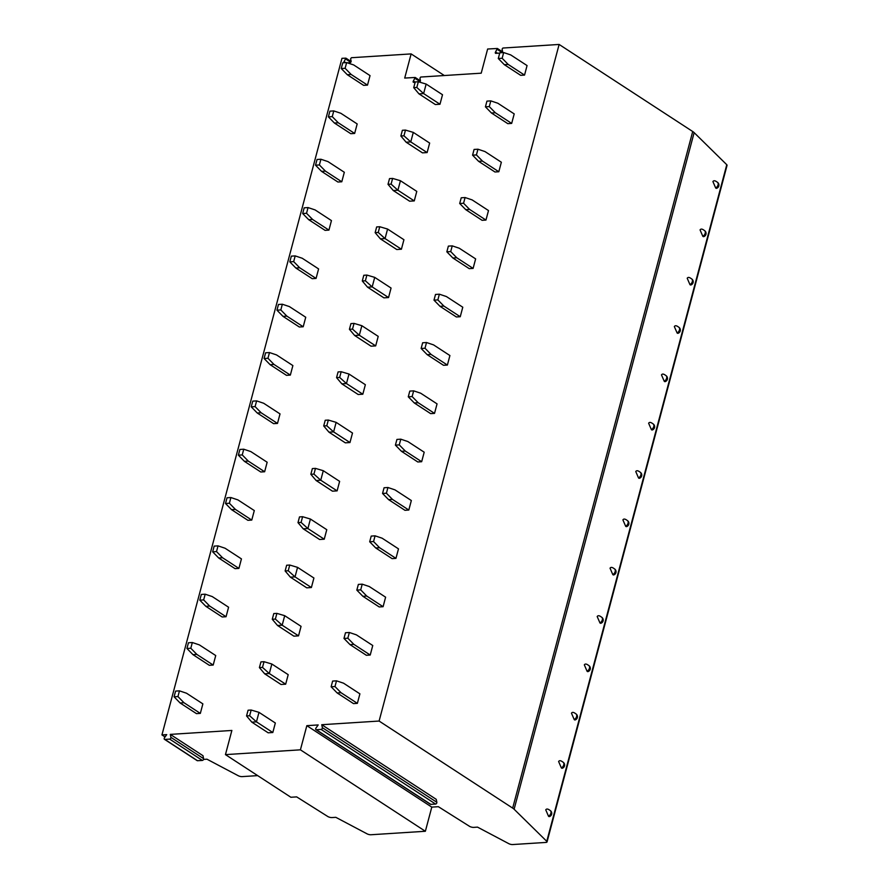 <?xml version="1.0" encoding="UTF-8"?>
<svg xmlns="http://www.w3.org/2000/svg" width="889" height="889" viewBox="0 0 889 889"><rect width="100%" height="100%" fill="white"/><g stroke="black" fill="none" stroke-linecap="round" stroke-linejoin="round"><path stroke-width="1.33" d="M419.175 82.01L419.375 81.988A1.045 0.689 -56.9 0 0 420.419 80.521L419.93 78.143L420.708 77.043L481.216 73.176L487.639 49.017L497.373 48.473L495.551 51.973A1.045 0.689 -56.9 0 0 495.84 53.351L499.718 53.107M502.185 52.651A1.045 0.689 -56.9 0 0 502.585 51.518L502.085 49.151L502.874 48.039L559.125 44.45L692.709 131.516A10.435 3.467 14.9 0 1 694.142 132.639L726.78 164.732A3.134 1.045 14.9 0 1 727.058 165.354L547.035 841.95A3.134 1.045 14.9 0 1 545.968 842.428L512.664 844.55A3.134 1.045 14.9 0 1 508.752 843.639L477.515 827.126L473.67 827.381A3.134 1.045 14.9 0 1 469.448 826.281L438.366 806.69L431.798 807.112L425.364 831.271L300.415 749.827L225.45 754.617L231.873 730.458L170.288 734.392L202.992 755.706L203.614 758.661A1.256 0.833 -56.9 0 1 202.359 760.428L197.547 760.728A1.256 0.833 -56.9 0 1 197.169 760.64L164.454 739.315A1.256 0.833 -56.9 0 0 164.843 739.415L169.643 739.103A1.256 0.833 -56.9 0 0 170.899 737.337L170.288 734.392M444.322 75.532L411.129 53.907L404.706 78.065L415.207 77.465L413.385 80.977A1.045 0.689 -56.9 0 0 413.674 82.355L415.163 82.266M347.388 62.841L350.066 62.663A1.045 0.689 -56.9 0 0 351.111 61.197L350.61 58.818L351.399 57.718L411.129 53.907M164.454 739.315A1.256 0.833 -56.9 0 1 164.487 737.748L166.732 734.614L161.942 734.925L341.965 58.318L345.899 58.141L344.076 61.641A1.045 0.689 -56.9 0 0 343.876 62.763M559.125 44.45L379.103 721.046L321.751 724.713L436.232 799.333L436.855 802.289A1.256 0.833 -56.9 0 1 435.599 804.056L430.787 804.356A1.256 0.833 -56.9 0 1 430.409 804.267L315.928 729.647A1.256 0.833 -56.9 0 0 316.306 729.736L321.107 729.424A1.256 0.833 -56.9 0 0 322.363 727.669L321.751 724.713M300.415 749.827L306.838 725.668L318.195 724.935L315.962 728.08A1.256 0.833 -56.9 0 0 315.928 729.647M251.82 722.146L268.167 732.814L272.812 732.514L275.334 723.001L258.988 712.345L251.165 710.033L248.075 710.222L246.553 715.934L251.82 722.146L256.454 721.857L272.812 732.514M337.153 692.942L353.511 703.61L357.367 703.355L359.901 693.842L343.543 683.185L336.498 680.83L332.63 681.074L331.119 686.775L337.153 692.942L341.009 692.698L357.367 703.355M264.678 673.818L281.035 684.486L285.669 684.186L288.203 674.673L271.845 664.016L264.022 661.705L260.933 661.894L259.41 667.606L264.678 673.818L269.311 673.529L285.669 684.186M350.01 644.614L366.368 655.282L370.224 655.026L372.758 645.514L356.4 634.857L349.355 632.49L345.488 632.746L343.976 638.446L350.01 644.614L353.878 644.369L370.224 655.026M277.535 625.489L293.892 636.157L298.526 635.857L301.06 626.345L284.702 615.688L276.879 613.377L273.79 613.566L272.267 619.277L277.535 625.489L282.169 625.2L298.526 635.857M362.868 596.286L379.225 606.954L383.092 606.698L385.615 597.186L369.268 586.529L362.212 584.162L358.356 584.417L356.833 590.118L362.868 596.286L366.735 596.041L383.092 606.698M290.392 577.161L306.749 587.829L311.383 587.529L313.917 578.017L297.559 567.36L289.736 565.037L286.647 565.237L285.136 570.949L290.392 577.161L295.026 576.872L311.383 587.529M375.725 547.957L392.082 558.625L395.949 558.37L398.483 548.857L382.126 538.201L375.069 535.834L371.213 536.089L369.691 541.79L375.725 547.957L379.592 547.713L395.949 558.37M303.249 528.833L319.607 539.501L324.241 539.201L326.774 529.688L310.417 519.032L302.604 516.709L299.504 516.909L297.993 522.621L303.249 528.833L307.894 528.544L324.241 539.201M388.582 499.629L404.94 510.297L408.807 510.042L411.34 500.529L394.983 489.872L387.937 487.505L384.07 487.761L382.548 493.462L388.582 499.629L392.449 499.385L408.807 510.042M316.117 480.505L332.464 491.173L337.109 490.872L339.631 481.36L323.285 470.703L315.462 468.381L312.372 468.581L310.85 474.293L316.117 480.505L320.751 480.216L337.109 490.872M401.45 451.301L417.797 461.969L421.664 461.713L424.197 452.201L407.84 441.544L400.795 439.177L396.927 439.433L395.405 445.133L401.45 451.301L405.306 451.056L421.664 461.713M328.974 432.176L345.332 442.844L349.966 442.544L352.5 433.032L336.142 422.364L328.319 420.053L325.23 420.253L323.707 425.964L328.974 432.176L333.608 431.887L349.966 442.544M414.307 402.973L430.665 413.641L434.521 413.385L437.055 403.873L420.697 393.216L413.652 390.849L409.785 391.104L408.273 396.805L414.307 402.973L418.174 402.728L434.521 413.385M341.832 383.848L358.189 394.516L362.823 394.216L365.357 384.704L348.999 374.036L341.176 371.724L338.087 371.924L336.564 377.636L341.832 383.848L346.466 383.559L362.823 394.216M427.164 354.644L443.522 365.301L447.389 365.057L449.912 355.544L433.565 344.888L426.509 342.521L422.653 342.776L421.13 348.477L427.164 354.644L431.032 354.4L447.389 365.057M354.689 335.52L371.046 346.188L375.68 345.888L378.214 336.375L361.856 325.707L354.033 323.396L350.944 323.596L349.421 329.308L354.689 335.52L359.323 335.231L375.68 345.888M440.022 306.316L456.379 316.973L460.246 316.728L462.78 307.216L446.422 296.559L439.366 294.192L435.51 294.448L433.988 300.149L440.022 306.316L443.889 306.072L460.246 316.728M367.546 287.191L383.904 297.848L388.537 297.559L391.071 288.047L374.714 277.379L366.89 275.068L363.801 275.268L362.29 280.98L367.546 287.191L372.191 286.903L388.537 297.559M452.879 257.988L469.236 268.645L473.104 268.4L475.637 258.888L459.28 248.231L452.234 245.864L448.367 246.12L446.845 251.82L452.879 257.988L456.746 257.743L473.104 268.4M380.403 238.863L396.761 249.52L401.406 249.231L403.928 239.719L387.582 229.051L379.759 226.739L376.658 226.939L375.147 232.651L380.403 238.863L385.048 238.574L401.406 249.231M465.747 209.66L482.094 220.316L485.961 220.072L488.494 210.56L472.137 199.903L465.091 197.536L461.224 197.791L459.702 203.492L465.747 209.66L469.603 209.415L485.961 220.072M393.271 190.535L409.618 201.192L414.263 200.903L416.785 191.391L400.439 180.723L392.616 178.411L389.526 178.611L388.004 184.323L393.271 190.535L397.905 190.235L414.263 200.903M478.604 161.331L494.962 171.988L498.818 171.744L501.352 162.231L484.994 151.575L477.949 149.208L474.081 149.452L472.57 155.164L478.604 161.331L482.46 161.087L498.818 171.744M406.129 142.207L422.486 152.864L427.12 152.575L429.654 143.062L413.296 132.394L405.473 130.083L402.384 130.283L400.861 135.995L406.129 142.207L410.762 141.907L427.12 152.575M491.461 113.003L507.819 123.66L511.675 123.415L514.209 113.903L497.851 103.246L490.806 100.879L486.939 101.124L485.427 106.836L491.461 113.003L495.329 112.759L511.675 123.415M418.986 93.878L435.343 104.535L439.977 104.246L442.511 94.734L426.153 84.066L418.33 81.755L415.241 81.955L413.718 87.667L418.986 93.878L423.62 93.578L439.977 104.246M504.319 64.675L520.676 75.332L524.543 75.087L527.066 65.575L510.719 54.918L503.663 52.551L499.807 52.795L498.284 58.507L504.319 64.675L508.186 64.43L524.543 75.087M180.111 702.977L196.469 713.634L200.336 713.389L202.87 703.877L186.512 693.22L179.456 690.853L175.6 691.097L174.077 696.809L180.111 702.977L183.979 702.732L200.336 713.389M192.969 654.648L209.326 665.305L213.193 665.061L215.727 655.549L199.369 644.892L192.324 642.525L188.457 642.769L186.934 648.481L192.969 654.648L196.836 654.404L213.193 665.061M205.837 606.32L222.183 616.977L226.05 616.733L228.584 607.22L212.227 596.563L205.181 594.196L201.314 594.441L199.792 600.153L205.837 606.32L209.693 606.076L226.05 616.733M218.694 557.992L235.052 568.649L238.908 568.404L241.441 558.892L225.084 548.235L218.038 545.868L214.171 546.113L212.66 551.825L218.694 557.992L222.55 557.747L238.908 568.404M231.551 509.664L247.909 520.321L251.765 520.076L254.298 510.564L237.941 499.907L230.896 497.54L227.028 497.784L225.517 503.496L231.551 509.664L235.418 509.419L251.765 520.076M244.408 461.335L260.766 471.992L264.633 471.748L267.156 462.236L250.809 451.579L243.753 449.212L239.897 449.456L238.374 455.168L244.408 461.335L248.275 461.091L264.633 471.748M257.265 413.007L273.623 423.664L277.49 423.42L280.024 413.907L263.666 403.25L256.621 400.883L252.754 401.128L251.231 406.84L257.265 413.007L261.133 412.763L277.49 423.42M270.123 364.679L286.48 375.336L290.347 375.091L292.881 365.579L276.523 354.911L269.478 352.555L265.611 352.8L264.089 358.511L270.123 364.679L273.99 364.434L290.347 375.091M282.991 316.351L299.337 327.008L303.205 326.763L305.738 317.251L289.381 306.583L282.335 304.227L278.468 304.471L276.957 310.183L282.991 316.351L286.847 316.106L303.205 326.763M295.848 268.022L312.206 278.679L316.062 278.435L318.595 268.923L302.238 258.255L295.192 255.899L291.325 256.143L289.814 261.855L295.848 268.022L299.715 267.778L316.062 278.435M308.705 219.694L325.063 230.351L328.93 230.107L331.453 220.594L315.106 209.926L308.05 207.57L304.194 207.815L302.671 213.527L308.705 219.694L312.572 219.45L328.93 230.107M321.562 171.366L337.92 182.023L341.787 181.778L344.321 172.266L327.963 161.598L320.907 159.242L317.051 159.487L315.528 165.198L321.562 171.366L325.43 171.121L341.787 181.778M334.42 123.038L350.777 133.694L354.644 133.45L357.178 123.938L340.82 113.27L333.775 110.914L329.908 111.158L328.385 116.87L334.42 123.038L338.287 122.782L354.644 133.45M347.288 74.709L363.634 85.366L367.501 85.122L370.035 75.609L353.678 64.941L346.632 62.586L342.765 62.83L341.243 68.542L347.288 74.709L351.144 74.454L367.501 85.122M225.45 754.617L290.87 797.255L296.67 796.888L327.741 816.48A3.134 1.045 -165.1 0 0 331.975 817.569L335.82 817.324L367.057 833.838A3.134 1.045 -165.1 0 0 370.957 834.749L425.364 831.271M257.677 775.619L242.119 776.619A3.134 1.045 14.9 0 1 238.219 775.708L206.97 759.195L203.525 759.417M306.838 725.668L431.798 807.112M379.103 721.046L512.675 808.112A10.435 3.467 14.9 0 1 514.109 809.234L546.757 841.327A3.134 1.045 14.9 0 1 547.035 841.95M165.054 736.959L161.942 734.925M550.024 810.412C547.935 808.79 546.513 808.612 545.757 809.857L548.491 816.202A3.189 1.522 93.9 0 0 549.469 816.569A3.389 3.389 0 0 0 550.224 810.524A3.389 2.256 -56.9 0 0 550.024 810.412L550.224 810.524A3.389 2.256 -56.9 0 1 550.836 813.357A3.389 2.256 -56.9 0 1 548.491 816.202M562.893 762.084C560.803 760.462 559.37 760.273 558.614 761.529L561.348 767.874A3.189 1.522 93.9 0 0 562.326 768.24A3.389 3.389 0 0 0 563.081 762.195A3.389 2.256 -56.9 0 0 562.893 762.084L563.081 762.195A3.389 2.256 -56.9 0 1 563.704 765.029A3.389 2.256 -56.9 0 1 561.348 767.874M575.75 713.756C573.661 712.133 572.227 711.945 571.471 713.2L574.205 719.545A3.189 1.522 93.9 0 0 575.194 719.912A3.389 3.389 0 0 0 575.939 713.867A3.389 2.256 -56.9 0 0 575.75 713.756L575.939 713.867A3.389 2.256 -56.9 0 1 576.561 716.701A3.389 2.256 -56.9 0 1 574.205 719.545M588.607 665.428C586.518 663.805 585.095 663.616 584.329 664.872L587.062 671.217A3.189 1.522 93.9 0 0 588.051 671.584A3.389 3.389 0 0 0 588.807 665.539A3.389 2.256 -56.9 0 0 588.607 665.428L588.807 665.539A3.389 2.256 -56.9 0 1 589.418 668.372A3.389 2.256 -56.9 0 1 587.062 671.217M601.464 617.099C599.375 615.477 597.953 615.288 597.186 616.544L599.931 622.889A3.189 1.522 93.9 0 0 600.908 623.256A3.389 3.389 0 0 0 601.664 617.21A3.389 2.256 -56.9 0 0 601.464 617.099L601.664 617.21A3.389 2.256 -56.9 0 1 602.275 620.044A3.389 2.256 -56.9 0 1 599.931 622.889M614.321 568.771C612.232 567.149 610.81 566.96 610.043 568.215L612.788 574.561A3.189 1.522 93.9 0 0 613.766 574.927A3.389 3.389 0 0 0 614.521 568.882A3.389 2.256 -56.9 0 0 614.321 568.771L614.521 568.882A3.389 2.256 -56.9 0 1 615.132 571.716A3.389 2.256 -56.9 0 1 612.788 574.561M627.19 520.443C625.1 518.82 623.667 518.631 622.911 519.887L625.645 526.232A3.189 1.522 93.9 0 0 626.623 526.599A3.389 3.389 0 0 0 627.378 520.554A3.389 2.256 -56.9 0 0 627.19 520.443L627.378 520.554A3.389 2.256 -56.9 0 1 628.001 523.388A3.389 2.256 -56.9 0 1 625.645 526.232M640.047 472.115C637.958 470.492 636.524 470.303 635.768 471.559L638.502 477.904A3.189 1.522 93.9 0 0 639.491 478.271A3.389 3.389 0 0 0 640.236 472.226A3.389 2.256 -56.9 0 0 640.047 472.115L640.236 472.226A3.389 2.256 -56.9 0 1 640.858 475.059A3.389 2.256 -56.9 0 1 638.502 477.904M652.904 423.786C650.815 422.164 649.392 421.975 648.626 423.231L651.359 429.576A3.189 1.522 93.9 0 0 652.348 429.943A3.389 3.389 0 0 0 653.104 423.897A3.389 2.256 -56.9 0 0 652.904 423.786L653.104 423.897A3.389 2.256 -56.9 0 1 653.715 426.731A3.389 2.256 -56.9 0 1 651.359 429.576M665.761 375.458C663.672 373.836 662.249 373.647 661.483 374.902L664.227 381.248A3.189 1.522 93.9 0 0 665.205 381.614A3.389 3.389 0 0 0 665.961 375.569A3.389 2.256 -56.9 0 0 665.761 375.458L665.961 375.569A3.389 2.256 -56.9 0 1 666.572 378.403A3.389 2.256 -56.9 0 1 664.227 381.248M678.618 327.13C676.529 325.507 675.107 325.318 674.34 326.574L677.085 332.919A3.189 1.522 93.9 0 0 678.063 333.286A3.389 3.389 0 0 0 678.818 327.241A3.389 2.256 -56.9 0 0 678.618 327.13L678.818 327.241A3.389 2.256 -56.9 0 1 679.429 330.075A3.389 2.256 -56.9 0 1 677.085 332.919M691.475 278.802C689.386 277.179 687.964 276.99 687.208 278.246L689.942 284.591A3.189 1.522 93.9 0 0 690.92 284.958A3.389 3.389 0 0 0 691.675 278.913A3.389 2.256 -56.9 0 0 691.475 278.802L691.675 278.913A3.389 2.256 -56.9 0 1 692.287 281.746A3.389 2.256 -56.9 0 1 689.942 284.591M704.344 230.473C702.254 228.851 700.821 228.662 700.065 229.918L702.799 236.263A3.189 1.522 93.9 0 0 703.777 236.63A3.389 3.389 0 0 0 704.533 230.584A3.389 2.256 -56.9 0 0 704.344 230.473L704.533 230.584A3.389 2.256 -56.9 0 1 705.155 233.418A3.389 2.256 -56.9 0 1 702.799 236.263M717.201 182.145C715.112 180.523 713.689 180.334 712.922 181.589L715.656 187.935A3.189 1.522 93.9 0 0 716.645 188.301A3.389 3.389 0 0 0 717.39 182.256A3.389 2.256 -56.9 0 0 717.201 182.145L717.39 182.256A3.389 2.256 -56.9 0 1 718.012 185.09A3.389 2.256 -56.9 0 1 715.656 187.935M258.988 712.345L256.454 721.857L249.642 715.734L246.553 715.934M249.642 715.734L251.165 710.033M341.009 692.698L334.975 686.53L331.119 686.775M334.975 686.53L336.498 680.83M271.845 664.016L269.311 673.529L262.499 667.406L259.41 667.606M262.499 667.406L264.022 661.705M353.878 644.369L347.832 638.202L343.976 638.446M347.832 638.202L349.355 632.49M284.702 615.688L282.169 625.2L275.368 619.077L272.267 619.277M275.368 619.077L276.879 613.377M366.735 596.041L360.701 589.874L356.833 590.118M360.701 589.874L362.212 584.162M297.559 567.36L295.026 576.872L288.225 570.749L285.136 570.949M288.225 570.749L289.736 565.037M379.592 547.713L373.558 541.545L369.691 541.79M373.558 541.545L375.069 535.834M310.417 519.032L307.894 528.544L301.082 522.421L297.993 522.621M301.082 522.421L302.604 516.709M392.449 499.385L386.415 493.217L382.548 493.462M386.415 493.217L387.937 487.505M323.285 470.703L320.751 480.216L313.939 474.093L310.85 474.293M313.939 474.093L315.462 468.381M405.306 451.056L399.272 444.889L395.405 445.133M399.272 444.889L400.795 439.177M336.142 422.364L333.608 431.887L326.796 425.764L323.707 425.964M326.796 425.764L328.319 420.053M418.174 402.728L412.129 396.561L408.273 396.805M412.129 396.561L413.652 390.849M348.999 374.036L346.466 383.559L339.654 377.436L336.564 377.636M339.654 377.436L341.176 371.724M431.032 354.4L424.998 348.232L421.13 348.477M424.998 348.232L426.509 342.521M361.856 325.707L359.323 335.231L352.522 329.108L349.421 329.308M352.522 329.108L354.033 323.396M443.889 306.072L437.855 299.904L433.988 300.149M437.855 299.904L439.366 294.192M374.714 277.379L372.191 286.903L365.379 280.78L362.29 280.98M365.379 280.78L366.89 275.068M456.746 257.743L450.712 251.576L446.845 251.82M450.712 251.576L452.234 245.864M387.582 229.051L385.048 238.574L378.236 232.451L375.147 232.651M378.236 232.451L379.759 226.739M469.603 209.415L463.569 203.248L459.702 203.492M463.569 203.248L465.091 197.536M400.439 180.723L397.905 190.235L391.093 184.123L388.004 184.323M391.093 184.123L392.616 178.411M482.46 161.087L476.426 154.919L472.57 155.164M476.426 154.919L477.949 149.208M413.296 132.394L410.762 141.907L403.95 135.795L400.861 135.995M403.95 135.795L405.473 130.083M495.329 112.759L489.283 106.591L485.427 106.836M489.283 106.591L490.806 100.879M426.153 84.066L423.62 93.578L416.819 87.466L413.718 87.667M416.819 87.466L418.33 81.755M508.186 64.43L502.152 58.263L498.284 58.507M502.152 58.263L503.663 52.551M183.979 702.732L177.944 696.565L174.077 696.809M177.944 696.565L179.456 690.853M196.836 654.404L190.802 648.237L186.934 648.481M190.802 648.237L192.324 642.525M209.693 606.076L203.659 599.908L199.792 600.153M203.659 599.908L205.181 594.196M222.55 557.747L216.516 551.58L212.66 551.825M216.516 551.58L218.038 545.868M235.418 509.419L229.384 503.252L225.517 503.496M229.384 503.252L230.896 497.54M248.275 461.091L242.241 454.924L238.374 455.168M242.241 454.924L243.753 449.212M261.133 412.763L255.099 406.595L251.231 406.84M255.099 406.595L256.621 400.883M273.99 364.434L267.956 358.267L264.089 358.511M267.956 358.267L269.478 352.555M286.847 316.106L280.813 309.939L276.957 310.183M280.813 309.939L282.335 304.227M299.715 267.778L293.67 261.61L289.814 261.855M293.67 261.61L295.192 255.899M312.572 219.45L306.538 213.282L302.671 213.527M306.538 213.282L308.05 207.57M325.43 171.121L319.395 164.954L315.528 165.198M319.395 164.954L320.907 159.242M338.287 122.782L332.253 116.626L328.385 116.87M332.253 116.626L333.775 110.914M351.144 74.454L345.11 68.297L341.243 68.542M345.11 68.297L346.632 62.586M316.306 729.736L430.787 804.356M321.107 729.424L435.599 804.056M322.363 727.669L436.855 802.289M692.709 131.516L512.675 808.112M694.142 132.639L514.109 809.234M726.78 164.732L546.757 841.327M164.843 739.415L197.547 760.728M169.643 739.103L202.359 760.428M170.899 737.337L203.614 758.661M413.385 80.977L415.185 82.144M415.185 78.454L420.053 81.621M345.877 59.119L350.744 62.297M344.076 61.641L345.61 62.652M497.351 49.451L502.218 52.618M495.551 51.973L497.507 53.251M420.43 80.866L415.207 77.465M351.111 61.541L345.899 58.141M502.585 51.873L497.373 48.473"/></g></svg>
